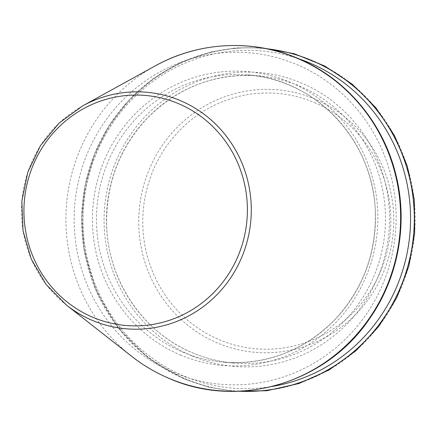 <?xml version="1.0" encoding="UTF-8"?>
<svg xmlns="http://www.w3.org/2000/svg" width="437" height="437" viewBox="0 0 437 437"><rect width="100%" height="100%" fill="white"/><g stroke="black" fill="none" stroke-linecap="round" stroke-linejoin="round"><path stroke-width="0.33" stroke-dasharray="2.19 1.64" d="M298.837 58.809A169.19 163.728 -85.4 0 0 93.469 160.914A169.19 163.728 -85.4 0 0 183.884 376A169.19 163.728 -85.4 0 0 272.246 386.445M173.287 372.417A166.344 160.969 -85.4 0 0 394.808 196.229A166.344 160.969 -85.4 0 0 137.344 86.968A166.344 160.969 -85.4 0 0 173.287 372.417M180.312 354.948A147.455 142.697 -85.4 0 0 376.683 198.764A147.455 142.697 -85.4 0 0 148.449 101.903A147.455 142.697 -85.4 0 0 180.312 354.948M182.376 351.949A144.144 139.49 -85.4 0 0 224.318 362.273A144.144 139.49 -85.4 0 0 375.012 229.889A144.144 139.49 -85.4 0 0 247.642 74.935A144.144 139.49 -85.4 0 0 100.428 185.228A144.144 139.49 -85.4 0 0 182.376 351.949M192.367 352.757A144.144 139.49 -85.4 0 0 234.308 363.087A144.144 139.49 -85.4 0 0 385.002 230.698A144.144 139.49 -85.4 0 0 257.633 75.748A144.144 139.49 -85.4 0 0 110.419 186.042A144.144 139.49 -85.4 0 0 192.367 352.757M191.969 355.893A147.455 142.697 -85.4 0 0 388.34 199.709A147.455 142.697 -85.4 0 0 160.1 102.853A147.455 142.697 -85.4 0 0 191.969 355.893M266.881 48.764A171.867 166.317 -85.4 0 0 86.958 177.258A171.867 166.317 -85.4 0 0 184.053 378.568A171.867 166.317 -85.4 0 0 239.094 391.208M184.884 378.633A171.867 166.317 -85.4 0 0 402.384 284.82A171.867 166.317 -85.4 0 0 312.712 60.656A171.867 166.317 -85.4 0 0 95.217 154.469A171.867 166.317 -85.4 0 0 184.884 378.633M315.252 99.199A131.734 127.478 -85.4 0 0 139.818 238.733A131.734 127.478 -85.4 0 0 343.717 325.259A131.734 127.478 -85.4 0 0 315.252 99.199M314.438 102.564A128.145 124.004 94.6 0 1 342.127 322.462A128.145 124.004 94.6 0 1 143.784 238.291A128.145 124.004 94.6 0 1 314.438 102.564M82.68 105.88A118.717 114.882 -85.4 0 0 66.511 305.13M155.048 65.982A172.905 167.322 -85.4 0 0 131.493 356.182M224.318 362.273C267.1 364.879 303.923 350.687 334.791 319.715C362.377 289.971 375.891 254.547 375.328 213.442C374.706 142.315 316.202 78.96 247.642 74.935L257.633 75.748C214.851 73.143 178.028 87.334 147.16 118.307C119.574 148.05 106.06 183.474 106.623 224.58C107.633 280.002 142.746 332.388 192.427 352.774C205.86 358.46 219.822 361.896 234.308 363.087L224.318 362.273M262.003 47.841L236.27 47.862L210.825 51.959L180.721 62.496L153.065 78.715L128.855 100.024L108.971 125.659L94.343 154.146L85.089 184.917L81.533 216.899L83.789 248.975L95.905 290.458L117.69 327.45L147.772 357.597L184.245 378.994L208.711 387.16L234.128 391.328"/><path stroke-width="0.66" d="M272.246 386.445A169.19 163.728 -85.4 0 0 409.993 232.73A169.19 163.728 -85.4 0 0 298.837 58.809M239.094 391.208A171.867 166.317 -85.4 0 0 413.735 233.03A171.867 166.317 -85.4 0 0 266.881 48.764M92.731 317.251A115.434 111.708 -85.4 0 0 246.457 194.984A115.434 111.708 -85.4 0 0 67.79 119.159A115.434 111.708 -85.4 0 0 92.731 317.251M92.229 320.343A118.717 114.882 -85.4 0 0 251.166 204.445A118.717 114.882 -85.4 0 0 82.68 105.88L59.186 123.016L40.504 145.597L27.793 172.216L21.85 201.228L23.041 230.812L31.289 259.136L46.087 284.432L66.511 305.13A118.717 114.882 -85.4 0 0 92.229 320.343M168.95 378.333A172.905 167.322 -85.4 0 0 400.434 209.531A172.905 167.322 -85.4 0 0 155.048 65.982C200.037 40.799 256.197 38.707 302.606 60.497C347.639 80.971 382.561 123.097 395.234 172.14C408.584 221.564 398.888 276.954 369.576 318.655C326.434 383.151 238.553 409.376 169.037 378.382C155.577 372.663 143.063 365.261 131.493 356.182A172.905 167.322 -85.4 0 0 168.95 378.333M234.128 391.328L266.887 390.722L298.93 383.522L329.023 370.002L356.013 350.698L378.852 326.341L396.665 297.87L408.764 266.384L414.686 233.101L414.205 199.305L407.339 166.284L394.349 135.317L375.738 107.595L352.217 84.188L324.696 65.998L294.232 53.724L262.003 47.841M66.511 305.13L131.493 356.182M82.68 105.88L155.048 65.982"/></g></svg>

